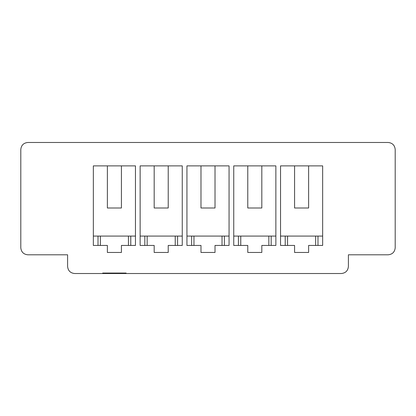 <?xml version="1.0" encoding="UTF-8"?>
<svg xmlns="http://www.w3.org/2000/svg" width="416" height="416" viewBox="0 0 416 416"><rect width="100%" height="100%" fill="white"/><g stroke="black" fill="none" stroke-linecap="round" stroke-linejoin="round"><path stroke-width="0.62" d="M74.62 273.52L102.7 273.52L102.7 273.052L126.1 273.052L126.1 273.52L341.38 273.52C345.613 273.073 347.953 270.733 348.4 266.5L348.4 254.8L388.18 254.8C392.413 254.353 394.753 252.013 395.2 247.78L395.2 149.5C394.753 145.267 392.413 142.927 388.18 142.48L27.82 142.48C23.587 142.927 21.247 145.267 20.8 149.5L20.8 247.78C21.247 252.013 23.587 254.353 27.82 254.8L67.6 254.8L67.6 266.5C68.047 270.733 70.387 273.073 74.62 273.52C70.387 273.073 68.047 270.733 67.6 266.5L67.6 254.8L27.82 254.8C23.587 254.353 21.247 252.013 20.8 247.78L20.8 149.5C21.247 145.267 23.587 142.927 27.82 142.48L388.18 142.48C392.413 142.927 394.753 145.267 395.2 149.5L395.2 247.78C394.753 252.013 392.413 254.353 388.18 254.8L348.4 254.8L348.4 266.5C347.953 270.733 345.613 273.073 341.38 273.52L74.62 273.52M154.18 245.44L140.14 245.44L140.14 165.88L182.26 165.88L182.26 245.44L168.22 245.44L168.22 252.46L154.18 252.46L154.18 245.44L154.18 252.46L168.22 252.46L168.22 245.44L182.26 245.44L182.26 165.88L140.14 165.88L140.14 245.44L154.18 245.44M247.78 245.44L233.74 245.44L233.74 165.88L275.86 165.88L275.86 245.44L261.82 245.44L261.82 252.46L247.78 252.46L247.78 245.44L247.78 252.46L261.82 252.46L261.82 245.44L275.86 245.44L275.86 165.88L233.74 165.88L233.74 245.44L247.78 245.44M294.58 245.44L280.54 245.44L280.54 165.88L322.66 165.88L322.66 245.44L308.62 245.44L308.62 252.46L294.58 252.46L294.58 245.44L294.58 252.46L308.62 252.46L308.62 245.44L322.66 245.44L322.66 165.88L280.54 165.88L280.54 245.44L294.58 245.44M200.98 245.44L186.94 245.44L186.94 165.88L229.06 165.88L229.06 245.44L215.02 245.44L215.02 252.46L200.98 252.46L200.98 245.44L200.98 252.46L215.02 252.46L215.02 245.44L229.06 245.44L229.06 165.88L186.94 165.88L186.94 245.44L200.98 245.44M107.38 245.44L93.34 245.44L93.34 165.88L135.46 165.88L135.46 245.44L121.42 245.44L121.42 252.46L107.38 252.46L107.38 245.44L107.38 252.46L121.42 252.46L121.42 245.44L135.46 245.44L135.46 165.88L93.34 165.88L93.34 245.44L107.38 245.44M121.42 165.88L121.42 208L107.38 208L107.38 165.88L107.38 208L121.42 208L121.42 165.88M100.36 236.08L128.44 236.08L100.36 236.08L100.36 245.44L100.36 236.08L98.02 236.08L100.36 236.08M128.44 245.44L128.44 236.08L130.78 236.08L130.78 245.44L130.78 236.08L135.46 236.08L128.44 236.08L128.44 245.44M168.22 165.88L168.22 208L154.18 208L154.18 165.88L154.18 208L168.22 208L168.22 165.88M147.16 236.08L175.24 236.08L147.16 236.08L147.16 245.44L147.16 236.08L144.82 236.08L147.16 236.08M175.24 245.44L175.24 236.08L177.58 236.08L177.58 245.44L177.58 236.08L182.26 236.08L175.24 236.08L175.24 245.44M215.02 165.88L215.02 208L200.98 208L200.98 165.88L200.98 208L215.02 208L215.02 165.88M193.96 236.08L222.04 236.08L193.96 236.08L193.96 245.44L193.96 236.08L191.62 236.08L193.96 236.08M222.04 245.44L222.04 236.08L224.38 236.08L224.38 245.44L224.38 236.08L229.06 236.08L222.04 236.08L222.04 245.44M261.82 165.88L261.82 208L247.78 208L247.78 165.88L247.78 208L261.82 208L261.82 165.88M240.76 236.08L268.84 236.08L240.76 236.08L240.76 245.44L240.76 236.08L238.42 236.08L240.76 236.08M268.84 245.44L268.84 236.08L271.18 236.08L271.18 245.44L271.18 236.08L275.86 236.08L268.84 236.08L268.84 245.44M308.62 165.88L308.62 208L294.58 208L294.58 165.88L294.58 208L308.62 208L308.62 165.88M287.56 236.08L315.64 236.08L287.56 236.08L287.56 245.44L287.56 236.08L285.22 236.08L287.56 236.08M315.64 245.44L315.64 236.08L322.66 236.08L317.98 236.08L317.98 245.44L317.98 236.08L315.64 236.08L315.64 245.44M280.54 236.08L285.22 236.08L280.54 236.08M285.22 245.44L285.22 236.08L285.22 245.44M233.74 236.08L238.42 236.08L233.74 236.08M238.42 245.44L238.42 236.08L238.42 245.44M186.94 236.08L191.62 236.08L186.94 236.08M191.62 245.44L191.62 236.08L191.62 245.44M140.14 236.08L144.82 236.08L140.14 236.08M144.82 245.44L144.82 236.08L144.82 245.44M93.34 236.08L98.02 236.08L93.34 236.08M98.02 245.44L98.02 236.08L98.02 245.44M102.7 273.52L114.4 273.52L114.4 273.052L114.4 273.52L126.1 273.52L126.1 273.052L102.7 273.052L102.7 273.52"/></g></svg>
